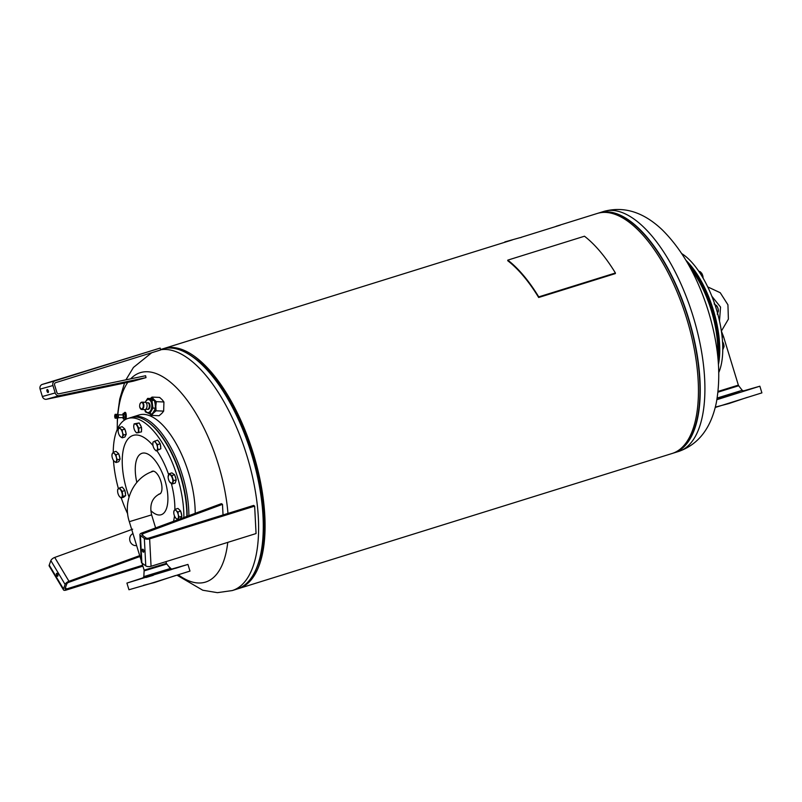 <?xml version="1.0" encoding="UTF-8"?>
<svg xmlns="http://www.w3.org/2000/svg" width="802" height="802" viewBox="0 0 802 802"><rect width="100%" height="100%" fill="white"/><g stroke="black" fill="none" stroke-linecap="round" stroke-linejoin="round"><path stroke-width="1.2" d="M56.832 575.676A1.544 0.662 72.7 0 1 56.701 573.3A1.544 0.662 72.7 0 1 57.493 573.881A1.544 0.662 72.7 0 1 57.624 576.257A1.544 0.662 72.7 0 1 56.832 575.676M139.969 556.508L68.711 582.342A1.935 0.852 149.1 0 0 66.777 583.936L65.132 588.407A1.935 0.852 149.1 0 0 65.132 588.889A1.935 0.852 149.1 0 0 66.386 589.009L142.636 565.25M142.916 566.152L65.975 590.132A3.87 1.704 -30.9 0 1 63.478 589.881A3.87 1.704 -30.9 0 1 63.468 588.929L65.112 584.457A3.87 1.704 -30.9 0 1 68.972 581.28L139.698 555.636M132.661 529.19L54.726 557.44A3.87 1.704 149.1 0 0 50.857 560.628L49.213 565.099A3.87 1.704 149.1 0 0 49.223 566.042L63.478 589.881M747.384 397.331L728.888 403.556L715.394 407.105M743.193 390.975L759.865 386.213L761.9 392.87L715.244 407.456M759.865 386.213L716.888 399.687M752.386 388.549L747.464 390.093L752.386 388.549M725.188 397.09L718.001 399.276L725.188 397.09M174.886 475.636A4.351 1.875 72.7 0 1 175.949 478.924M175.949 480.719A4.351 1.875 72.7 0 1 175.698 481.491M123.147 488.228A4.351 1.875 72.7 0 1 124.44 489.922M125.022 491.315A4.351 1.875 72.7 0 1 125.483 494.393M139.759 424.047A4.351 1.875 72.7 0 1 141.152 426.674M141.513 428.118A4.351 1.875 72.7 0 1 141.493 430.463M151.127 472.057A11.99 5.163 72.7 0 1 152.31 471.235A11.99 5.163 72.7 0 1 158.686 476.177A11.99 5.163 72.7 0 1 161.964 488.298A11.99 5.163 72.7 0 1 159.448 494.132A11.99 5.163 72.7 0 1 158.666 494.232M127.678 513.861A69.624 29.965 72.7 0 1 121.272 497.952M118.415 488.699A69.624 29.965 72.7 0 1 113.473 460.408M113.232 452.318A69.624 29.965 72.7 0 1 127.829 418.494L130.836 417.551A69.624 29.965 72.7 0 1 146.977 421.351L147.698 421.832A68.852 29.634 72.7 0 1 187.137 516.057A68.852 29.634 72.7 0 1 187.137 516.298M136.821 482.403A32.18 13.855 72.7 0 1 135.257 468.949A32.18 13.855 72.7 0 1 151.819 456.919A32.18 13.855 72.7 0 1 167.909 499.085A32.18 13.855 72.7 0 1 151.357 511.115A32.18 13.855 72.7 0 1 150.796 510.573M718.442 364.589A69.624 29.965 -107.3 0 0 713.319 309.883A69.624 29.965 -107.3 0 0 685.951 260.299M718.782 372.489A69.624 29.965 -107.3 0 0 716.316 308.95A69.624 29.965 -107.3 0 0 681.73 253.592M718.101 359.968A68.852 29.634 -107.3 0 0 712.326 310.184A68.852 29.634 -107.3 0 0 688.276 264.289M717.64 355.356A69.624 29.965 -107.3 0 0 690.522 268.349M708.547 311.898A109.674 47.198 -107.3 0 0 706.191 304.61A109.674 47.198 -107.3 0 0 706.181 304.56A254.495 254.495 0 0 1 709.93 316.61L709.93 316.61A109.674 47.198 -107.3 0 0 708.547 311.898M237.813 588.808A125.713 54.105 -107.3 0 0 238.715 588.548A125.713 54.105 -107.3 0 0 253.432 453.922A125.713 54.105 -107.3 0 0 163.919 348.499A125.713 54.105 -107.3 0 0 163.027 348.79M238.715 588.548L672.086 453.501A125.713 54.105 -107.3 0 0 686.803 318.885A125.713 54.105 -107.3 0 0 597.279 213.452L556.087 226.294M615.345 273.592L538.673 297.492A125.713 54.105 -107.3 0 0 507.736 260.72L507.806 260.119L584.478 236.219A126.495 54.436 -107.3 0 1 615.415 272.991L615.345 273.592M131.849 417.281A69.624 29.965 72.7 0 1 132.831 416.93L139.167 414.955A69.624 29.965 72.7 0 1 139.528 414.855A69.624 29.965 72.7 0 1 176.169 443.666A69.624 29.965 72.7 0 1 195.207 513.32M132.831 416.93A69.624 29.965 72.7 0 1 133.192 416.829A69.624 29.965 72.7 0 1 169.934 445.812A69.624 29.965 72.7 0 1 188.871 515.656M130.676 378.845A109.674 47.198 72.7 0 1 140.861 372.499A109.674 47.198 72.7 0 1 218.385 464.639A109.674 47.198 72.7 0 1 227.969 513.41M227.758 542.383A109.674 47.198 72.7 0 1 178.435 574.914M171.518 569.119A109.674 47.198 72.7 0 1 168.27 565.901M117.212 452.438A4.351 1.875 72.7 0 1 118.115 453.26M118.977 454.704A4.351 1.875 72.7 0 1 119.839 458.012M123.358 427.727A4.351 1.875 72.7 0 1 124.22 428.499M125.112 429.942A4.351 1.875 72.7 0 1 125.994 433.25M179.067 509.511A4.351 1.875 72.7 0 1 180.089 510.523M180.871 511.947A4.351 1.875 72.7 0 1 181.653 515.235M158.445 441.25A4.351 1.875 72.7 0 1 159.788 443.135M160.32 444.529A4.351 1.875 72.7 0 1 160.691 447.506M114.676 416.759L115.107 418.163A1.935 0.511 -90.1 0 0 115.127 418.163M115.207 418.203L115.117 418.173A1.935 0.511 -90.1 0 0 115.177 418.193L116.45 418.193A1.935 0.511 89.9 0 1 116.45 418.193L115.227 418.203A1.935 0.511 -90.1 0 0 115.227 418.203A1.935 0.511 -90.1 0 0 115.267 418.193L115.267 418.193A1.935 0.511 -90.1 0 0 115.338 418.153L116.641 418.133L115.338 418.153A1.935 0.511 -90.1 0 0 115.398 418.093L116.701 418.073L115.398 418.093A1.935 0.511 -90.1 0 0 115.458 417.992L116.761 417.972L115.458 417.992A1.935 0.511 -90.1 0 0 115.508 417.872L116.811 417.852L115.508 417.872M115.558 417.732L116.861 417.702L115.558 417.732A1.935 0.511 -90.1 0 1 115.518 417.852M123.528 414.925L118.355 414.804M123.187 417.702L123.177 414.794M124.14 419.095A3.87 1.013 -90.1 0 0 124.38 419.717A3.87 1.013 -90.1 0 0 124.591 420.007M125.343 419.556A3.87 1.013 -90.1 0 0 125.834 416.078A3.87 1.013 -90.1 0 0 125.252 412.769A3.87 1.013 -90.1 0 0 124.811 412.378A3.87 1.013 -90.1 0 0 124.12 413.401M125.904 419.266A3.87 1.013 -90.1 0 0 125.703 412.769A3.87 1.013 -90.1 0 0 125.252 412.378L124.811 412.378M538.673 297.492L538.743 296.88L615.415 272.991M538.743 296.88A126.495 54.436 -107.3 0 0 507.806 260.119M122.756 414.794L123.167 413.401L124.661 413.401L125.543 417.17L124.972 419.085L123.478 419.095L122.726 417.702M118.365 417.712L123.538 417.571M123.167 413.401L124.049 417.17L123.478 419.095M125.383 414.323L123.889 414.323M125.543 417.17L124.049 417.17M115.057 414.444L115.047 414.454A1.935 0.511 -90.1 0 1 115.097 414.393L115.117 414.373A1.935 0.511 -90.1 0 1 115.137 414.353L114.676 415.777L115.478 417.662L114.686 416.769M115.488 414.744L116.761 414.724A1.935 0.511 89.9 0 0 116.711 414.604L115.438 414.614L116.711 414.604A1.935 0.511 89.9 0 0 116.661 414.494L115.428 414.494L116.661 414.494A1.935 0.511 89.9 0 0 116.601 414.413L116.45 414.333A1.935 0.511 89.9 0 1 116.46 414.333A1.935 0.511 89.9 0 1 116.45 414.333L116.47 414.333A1.935 0.511 89.9 0 1 116.521 414.353L115.257 414.373L116.531 414.353A1.935 0.511 89.9 0 1 116.591 414.403L115.318 414.423L116.591 414.403M115.538 414.905L116.811 414.885A1.935 0.511 89.9 0 0 116.771 414.744M115.578 415.085L116.851 415.065A1.935 0.511 89.9 0 1 116.891 415.266L116.952 415.286M115.608 415.286L116.891 415.266A1.935 0.511 89.9 0 1 116.922 415.476L116.982 415.496M115.638 415.496L116.922 415.476A1.935 0.511 89.9 0 1 116.942 415.707L117.012 415.727M115.678 415.967L117.022 415.957L115.719 415.947A1.935 0.511 -90.1 0 0 115.709 415.747L116.942 415.707M115.719 415.947L117.022 415.957M117.032 416.198L115.729 416.188A1.935 0.511 -90.1 0 0 115.729 415.977M115.678 416.438L116.962 416.428A1.935 0.511 89.9 0 0 116.962 416.218M115.678 416.679L116.952 416.669A1.935 0.511 89.9 0 1 116.932 416.9L117.002 416.91M115.658 416.91L116.932 416.9M115.628 417.13L116.912 417.12A1.935 0.511 89.9 0 0 116.932 416.93M115.598 417.341L116.881 417.331A1.935 0.511 89.9 0 1 116.841 417.531L116.902 417.531M115.558 417.531L116.841 417.531A1.935 0.511 89.9 0 1 116.801 417.702L116.861 417.702M115.518 417.702L116.801 417.702M154.495 449.19L154.385 449.03A4.642 1.995 -107.3 0 0 154.495 449.19A4.642 1.995 -107.3 0 0 156.791 450.363L156.149 450.914L154.495 449.19M152.881 444.869L152.931 442.263L153.573 441.712A4.642 1.995 -107.3 0 0 152.821 444.027A4.642 1.995 -107.3 0 0 152.881 444.869A4.642 1.995 -107.3 0 0 154.385 449.03L154.385 449.03M154.916 440.94L155.859 442.884A4.642 1.995 -107.3 0 0 153.573 441.712L157.623 440.097L160.23 443.757L160.851 448.739L156.791 450.363A4.642 1.995 -107.3 0 0 157.473 447.205L158.134 449.591M157.523 444.599L157.473 447.205A4.642 1.995 -107.3 0 0 155.859 442.884L157.523 444.599L160.23 443.757M160.851 448.739L156.149 450.914M175.979 518.333L174.976 516.869L175.979 518.333A4.642 1.995 -107.3 0 0 178.084 518.453L177.693 519.576L175.979 518.333A4.642 1.995 -107.3 0 1 175.317 517.521L175.387 517.611M173.763 512.398L174.144 510.593A4.642 1.995 -107.3 0 0 173.763 512.518A4.642 1.995 -107.3 0 0 174.014 514.403A4.642 1.995 -107.3 0 0 175.317 517.521M175.257 509.25L176.25 510.714A4.642 1.995 -107.3 0 0 174.144 510.593L175.257 509.25L177.964 508.408L180.681 511.115L181.894 516.277L179.187 517.12L178.084 518.453A4.642 1.995 -107.3 0 0 178.224 514.653L179.187 517.12M177.964 511.957L178.224 514.653A4.642 1.995 -107.3 0 0 176.25 510.714L177.964 511.957L180.681 511.115M181.894 516.277L180.41 518.734L177.693 519.576M118.115 430.614L118.425 429A4.642 1.995 -107.3 0 0 118.115 430.774A4.642 1.995 -107.3 0 0 118.435 432.95A4.642 1.995 -107.3 0 0 119.668 435.777A4.642 1.995 -107.3 0 0 120.49 436.739L119.488 435.416M122.516 436.569L122.205 437.832L120.49 436.739A4.642 1.995 -107.3 0 0 122.516 436.569A4.642 1.995 -107.3 0 0 122.495 432.609L123.548 435.085L122.516 436.569M119.448 427.516L120.45 428.829A4.642 1.995 -107.3 0 0 118.425 429L119.448 427.516L122.155 426.664L124.881 429.08L126.255 434.233L123.548 435.085M122.165 429.922L122.495 432.609A4.642 1.995 -107.3 0 0 120.45 428.829L122.165 429.922L124.881 429.08M126.255 434.233L124.911 436.99L122.205 437.832M116.34 461.3L116.009 462.533L114.295 461.411A4.642 1.995 -107.3 0 0 116.34 461.3A4.642 1.995 -107.3 0 0 116.36 457.381L117.393 459.847L116.34 461.3M111.959 455.325L112.28 453.661A4.642 1.995 -107.3 0 0 111.959 455.476A4.642 1.995 -107.3 0 0 112.26 457.591A4.642 1.995 -107.3 0 0 113.513 460.478A4.642 1.995 -107.3 0 0 114.295 461.411L113.293 460.057M114.325 453.561L116.039 454.684L116.36 457.381A4.642 1.995 -107.3 0 0 114.325 453.561A4.642 1.995 -107.3 0 0 112.28 453.661L113.323 452.208L114.325 453.561M113.323 452.208L116.039 451.366L118.756 453.842L116.039 454.684M118.756 453.842L120.099 459.005L117.393 459.847M120.099 459.005L118.726 461.691L116.009 462.533M701.459 272.901A4.642 1.995 72.7 0 1 701.549 273.041A4.642 1.995 72.7 0 1 702.672 275.487L700.537 271.918L698.642 271.076M701.529 273.041L700.226 273.442M703.103 278.164L702.672 275.487A4.642 1.995 72.7 0 1 703.103 278.033A4.642 1.995 72.7 0 1 703.103 278.154L703.103 278.033M722.772 349.792L724.036 346.654L722.472 341.522M722.522 341.592A4.642 1.995 72.7 0 1 723.615 343.978A4.642 1.995 72.7 0 1 724.046 346.524A4.642 1.995 72.7 0 1 724.046 346.715M724.046 346.524L722.762 347.055M160.58 349.532L162.114 349.06A125.713 54.105 72.7 0 1 162.766 348.87A125.713 54.105 72.7 0 1 251.638 454.483A125.713 54.105 72.7 0 1 236.921 589.109C245.743 586.252 252.5 578.803 257.211 566.753L257.943 564.859A123.789 53.273 -107.3 0 0 252.179 452.669A123.789 53.273 -107.3 0 0 193.192 357.08L191.518 355.928A125.603 54.055 72.7 0 1 251.828 454.423A125.603 54.055 72.7 0 1 257.211 566.753A125.603 54.055 72.7 0 1 246.485 583.475M117.303 429.321A109.674 47.198 72.7 0 1 117.583 418.002M117.864 414.524A109.674 47.198 72.7 0 1 127.829 382.333M521.24 237.292L560.257 225.131M520.257 237.593L504.859 241.903M520.287 237.703L521.27 237.402M716.747 305.793A4.642 1.995 72.7 0 1 716.838 305.933A4.642 1.995 72.7 0 1 717.97 308.379A4.642 1.995 72.7 0 1 718.402 310.925A4.642 1.995 72.7 0 1 718.402 311.116M717.249 314.163L718.391 311.056L717.97 308.379L716.687 305.702L714.121 303.908M718.402 310.925L717.068 311.467M715.494 306.344L716.828 305.933M146.977 421.351A69.624 29.965 72.7 0 1 186.866 516.398M127.829 418.494A69.624 29.965 72.7 0 1 164.811 447.155A69.624 29.965 72.7 0 1 183.869 517.501M134.876 430.724A4.642 1.995 -107.3 0 0 135.287 431.406A4.642 1.995 -107.3 0 0 137.232 432.88A4.642 1.995 -107.3 0 0 138.435 430.574A4.642 1.995 -107.3 0 0 137.282 426.103A4.642 1.995 -107.3 0 0 134.926 423.937A4.642 1.995 -107.3 0 0 133.723 426.253A4.642 1.995 -107.3 0 0 133.723 426.403A4.642 1.995 -107.3 0 0 134.876 430.724L136.41 432.819L141.483 431.877L141.513 427.356L138.806 428.198L138.776 432.719M136.47 423.777L139.177 422.935L134.094 423.877L136.47 423.777L138.806 428.198M133.723 426.403L134.094 423.877M139.177 422.935L141.513 427.356M117.694 492.137A4.642 1.995 -107.3 0 0 119.157 496.067A4.642 1.995 -107.3 0 0 119.398 496.398A4.642 1.995 -107.3 0 0 121.653 497.33A4.642 1.995 -107.3 0 0 122.215 494.012A4.642 1.995 -107.3 0 0 120.521 489.761A4.642 1.995 -107.3 0 0 118.255 488.819A4.642 1.995 -107.3 0 0 117.603 491.075A4.642 1.995 -107.3 0 0 117.694 492.137M122.195 491.375L124.911 490.533L122.265 487.075L119.558 487.917L122.195 491.375L122.957 496.428L121.072 498.012L119.167 496.077M117.603 491.024L117.673 489.501L119.558 487.917M124.911 490.533L125.663 495.586L123.779 497.17L121.072 498.012M125.663 495.586L122.957 496.428M168.6 479.646A4.642 1.995 -107.3 0 0 169.673 481.922A4.642 1.995 -107.3 0 0 170.776 483.105A4.642 1.995 -107.3 0 0 172.641 482.403A4.642 1.995 -107.3 0 0 172.34 478.223A4.642 1.995 -107.3 0 0 170.164 474.754A4.642 1.995 -107.3 0 0 168.3 475.466A4.642 1.995 -107.3 0 0 168.119 476.919A4.642 1.995 -107.3 0 0 168.6 479.646M171.869 475.556L174.585 474.714L171.889 472.879L169.172 473.721L171.869 475.556L173.523 480.659L172.48 483.917L169.673 481.922M168.129 476.979L169.172 473.721M174.585 474.714L176.229 479.817L175.187 483.075L172.48 483.917M176.229 479.817L173.523 480.659M175.468 575.545L154.385 582.563L143.478 585.32M171.287 569.189L187.949 564.428L189.984 571.084L149.383 583.856L128.952 589.751L126.916 583.084L143.398 577.711M187.949 564.428L126.916 583.084M180.48 566.763L175.558 568.317L180.48 566.763M153.282 575.315L146.094 577.49L153.282 575.315M134.395 580.748L139.317 579.204L134.395 580.748M136.611 545.53A6.286 5.674 -105.6 0 1 129.984 541.059A6.286 5.674 -105.6 0 1 132.962 533.591M146.084 402.704L147.668 402.774A3.288 1.835 92.5 0 1 148.37 403.065A3.288 1.835 92.5 0 1 149.302 406.754A3.288 1.835 92.5 0 1 148.099 409.12A3.288 1.835 92.5 0 1 147.388 409.341L145.794 409.281M147.728 409.301A3.278 1.825 -87.5 0 0 149.312 408.569A3.218 1.794 92.5 0 1 148.089 409.311A3.218 1.794 92.5 0 1 147.839 409.261M148.139 409.09A3.228 1.804 -87.5 0 0 148.18 409.07A3.228 1.804 -87.5 0 0 149.352 406.744A3.228 1.804 -87.5 0 0 148.43 403.115A3.228 1.804 -87.5 0 0 148.4 403.095L148.37 403.065M144.801 409.622L145.362 411.877L149.653 413.832L152.941 408.068L151.949 400.338L147.658 398.383L145.142 402.283A3.679 2.045 92.5 0 1 147.057 405.291A3.679 2.045 92.5 0 1 145.693 409.351A3.679 2.045 92.5 0 1 144.871 409.622L141.663 409.481A3.679 2.045 92.5 0 1 140.24 408.318M145.352 402.303A6.496 3.619 92.5 0 1 149.002 399.687A6.496 3.619 92.5 0 1 151.728 404.308A6.496 3.619 92.5 0 1 149.513 412.007A6.496 3.619 92.5 0 1 145.042 409.622M148.109 402.895A3.218 1.794 92.5 0 1 148.37 402.875A3.218 1.794 92.5 0 1 149.533 403.737M149.312 408.569A3.278 1.825 -87.5 0 0 149.974 405.19A3.278 1.825 -87.5 0 0 149.513 403.717A3.278 1.825 -87.5 0 0 148.009 402.845L148.37 402.875M156.059 410.794L155.819 406.253A7.93 4.421 92.5 0 1 153.433 413.06L156.059 410.794L163.658 411.125L161.783 413.421L159.107 415.727L151.508 415.396L153.393 413.1A7.93 4.421 92.5 0 1 149.954 413.852M149.723 413.842L151.508 415.396M150.435 398.594A7.93 4.421 92.5 0 1 153.784 399.326L152.029 397.09L150.265 398.534M155.819 406.163L156.32 401.652L153.824 399.376A7.93 4.421 92.5 0 1 155.819 406.163L155.819 406.253M152.029 397.09L159.628 397.421L162.124 399.687L163.919 401.972L163.658 411.125M156.32 401.652L163.919 401.972M147.658 398.383L150.154 398.494L154.445 400.449L155.187 404.318L155.448 408.178L154.044 411.075L152.149 413.942L149.653 413.832M151.949 400.338L154.445 400.449M152.941 408.068L155.448 408.178M47.198 389.551A1.544 0.662 72.7 0 1 48.28 390.845A1.544 0.662 72.7 0 1 48.11 392.509A1.544 0.662 72.7 0 1 48.1 392.519A1.544 0.662 72.7 0 1 47.007 391.226A1.544 0.662 72.7 0 1 47.188 389.561A1.544 0.662 72.7 0 1 47.198 389.551M160.139 348.078L42.306 384.399A3.87 3.489 74.4 0 0 40.1 389.13L42.366 396.529A3.87 3.489 74.4 0 0 46.536 399.266L133.182 381.211L146.014 377.622L59.358 395.677A3.87 3.489 -105.6 0 1 55.188 392.94L52.932 385.541A3.87 3.489 -105.6 0 1 55.127 380.8L160.139 348.078L160.701 349.933L55.699 382.654A1.935 1.744 74.4 0 0 54.596 385.02L56.862 392.419A1.935 1.744 74.4 0 0 58.947 393.782L145.593 375.737L146.014 377.622M143.889 551.275A1.544 0.662 72.7 0 1 143.568 552.167A1.544 0.662 72.7 0 1 142.776 551.596A1.544 0.662 72.7 0 1 142.325 550.102A1.544 0.662 72.7 0 1 142.646 549.21A1.544 0.662 72.7 0 1 143.428 549.791A1.544 0.662 72.7 0 1 143.889 551.275M148.661 538.132L253.663 505.41L254.645 506.142L149.633 538.864A3.87 1.784 177 0 1 144.35 538.443L140.44 535.515A3.87 1.784 177 0 1 139.909 534.683A3.87 1.784 177 0 1 141.533 533.109L221.372 503.666L222.485 504.348L142.656 533.801A1.935 0.892 -3 0 0 141.844 534.583A1.935 0.892 -3 0 0 142.104 534.994L146.014 537.921A1.935 0.892 -3 0 0 148.661 538.132M222.485 504.348L223.036 514.954M139.909 534.683L141.332 562.102A3.87 1.784 -3 0 0 141.864 562.944L145.763 565.861A3.87 1.784 -3 0 0 151.057 566.282L256.059 533.561L254.645 506.142M68.972 581.28L54.726 557.44M65.112 584.457L50.857 560.628M63.468 588.929L49.213 565.099M66.386 589.009L65.473 587.485M722.141 337.141L723.534 336.65L738.361 385.13L718.041 391.426M717.96 392.168L738.682 385.752L742.211 390.303L717.168 398.033M739.384 392.338L716.938 399.436M129.052 497.019A51.899 22.336 72.7 0 1 122.225 460.669A51.899 22.336 72.7 0 1 148.921 441.27A51.899 22.336 72.7 0 1 153.002 445.571M156.871 450.684A51.899 22.336 72.7 0 1 168.651 474.624M171.347 483.446A51.899 22.336 72.7 0 1 174.866 509.661M174.475 515.886A51.899 22.336 72.7 0 1 173.533 521.31M709.93 316.61C718.933 348.339 721.038 377.11 716.276 402.945C710.883 428.418 698.311 444.599 678.552 451.486A125.713 54.105 -107.3 0 0 693.269 316.87A125.713 54.105 -107.3 0 0 604.397 211.247A125.713 54.105 -107.3 0 0 603.746 211.437C624.046 205.944 643.555 212.089 662.282 229.873C680.918 248.43 695.555 273.342 706.191 304.61M672.978 453.2A125.713 54.105 -107.3 0 0 673.239 453.13A125.713 54.105 -107.3 0 0 673.88 452.94A125.713 54.105 -107.3 0 0 688.597 318.324A125.713 54.105 -107.3 0 0 599.726 212.7A125.713 54.105 -107.3 0 0 599.084 212.891A125.713 54.105 -107.3 0 0 598.182 213.192L603.746 211.437M674.372 452.659A125.603 54.055 -107.3 0 0 688.317 318.404A125.603 54.055 -107.3 0 0 599.635 212.851M160.651 349.752A125.713 54.105 72.7 0 1 246.966 455.937A125.713 54.105 72.7 0 1 232.259 590.563L217.392 592.668L202.776 590.232L177.202 575.305M114.876 416.699L114.676 415.837L114.876 416.699M114.826 416.819L114.826 415.687M114.977 415.596L115.318 416.99L114.997 415.506M118.064 418.002L118.395 415.105L118.365 417.561L116.781 418.002L116.751 414.514M116.841 414.644L116.621 418.103A1.935 0.511 89.9 0 1 116.571 418.143A1.935 0.511 89.9 0 1 116.511 418.183A1.935 0.511 89.9 0 1 116.46 418.193L116.851 417.882M115.689 415.476A1.935 0.511 -90.1 0 0 115.658 415.296A1.935 0.511 -90.1 0 0 115.628 415.095A1.935 0.511 -90.1 0 0 115.578 414.915M118.425 417.501L118.215 414.624M173.182 348.258A125.603 54.055 72.7 0 1 191.518 355.928C180.801 348.69 170.996 346.394 162.114 349.06M153.743 471.135C133.764 476.839 122.475 501.19 129.322 521.681L151.628 514.864C149.262 504.358 152.29 497.21 160.681 493.4M165.924 561.651L166.445 563.345L144.139 570.172L141.954 563.014M170.886 569.57L172.109 569.24L170.305 568.518L143.839 576.608L144.139 570.172M166.445 563.345L166.766 563.966L166.134 564.207L144.22 570.864M171.558 569.5L142.796 578.192M142.485 409.22A3.679 2.045 92.5 0 1 141.663 409.481L139.698 407.125C139.478 404.138 140.24 402.474 141.974 402.143A3.679 2.045 92.5 0 1 143.758 404.429A3.679 2.045 92.5 0 1 142.485 409.22M143.227 404.569A3.288 1.835 92.5 0 1 142.094 408.85A3.288 1.835 92.5 0 1 139.759 407.035A3.288 1.835 92.5 0 1 140.901 402.754A3.288 1.835 92.5 0 1 143.227 404.569M140.47 403.185A3.679 2.045 92.5 0 1 141.152 402.414A3.679 2.045 92.5 0 1 141.974 402.143L145.182 402.283M46.536 399.266L59.358 395.677M42.366 396.529L55.188 392.94M40.1 389.13L52.932 385.541M42.306 384.399L55.127 380.8M142.656 533.801L142.736 535.475M140.44 535.515L141.864 562.944M144.35 538.443L145.763 565.861M149.633 538.864L151.057 566.282M719.494 320.99L720.537 307.066L711.835 296.229M707.725 286.895L720.236 292.73L727.935 304.8L728.386 319.146L721.379 331.096L723.534 336.65M738.682 385.752L738.361 385.13M742.792 391.346L744.025 391.025L742.211 390.303M512.267 239.948L163.919 348.499M118.054 414.524L116.771 414.524M116.45 414.333L115.147 414.343M232.259 590.563L236.921 589.109M117.222 429.511L117.383 418.002M117.603 414.524L119.729 399.055L124.531 383.015M125.924 379.827L133.443 367.436L151.688 352.74M678.552 451.486L672.978 453.21M129.322 521.681L141.262 560.738M166.766 563.966L170.305 568.518M143.368 577.991L142.746 578.222L143.839 576.608M151.628 514.864L155.618 527.917"/></g></svg>

